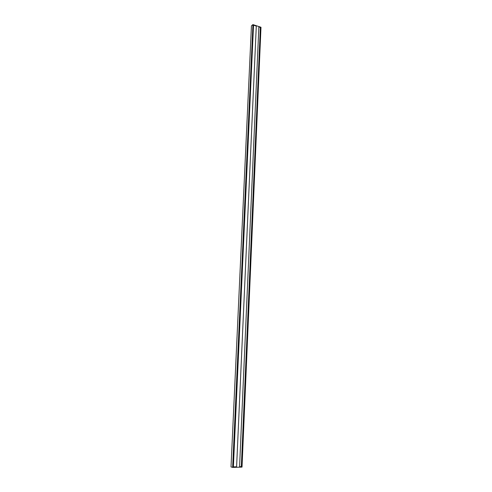 <?xml version="1.0" encoding="UTF-8"?>
<svg xmlns="http://www.w3.org/2000/svg" width="492" height="492" viewBox="0 0 492 492"><rect width="100%" height="100%" fill="white"/><g stroke="black" fill="none" stroke-linecap="round" stroke-linejoin="round"><path stroke-width="0.74" d="M260.988 27.257L252.931 24.6L232.636 467.4L242.021 467.105L260.988 27.257L242.021 467.105L232.636 467.4L252.931 24.6L251.443 25.855L231.012 466.914L232.636 467.4L231.012 466.914L251.443 25.855L252.931 24.6L260.988 27.257M239.579 466.687L258.86 26.937L239.579 466.687L241.326 466.631L260.17 31.672L241.326 466.631L239.579 466.687M256.295 26.088L236.597 466.779L256.295 26.088L253.54 25.184L253.343 29.452L253.54 25.184L256.295 26.088M253.325 29.883L233.386 466.883L236.597 466.779L233.386 466.883L253.325 29.883M260.17 31.672L260.354 27.429L258.86 26.937L260.354 27.429L260.17 31.672"/></g></svg>
